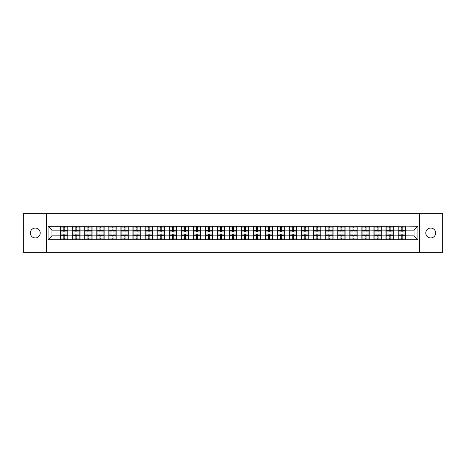 <?xml version="1.0" encoding="UTF-8"?>
<svg xmlns="http://www.w3.org/2000/svg" width="466" height="466" viewBox="0 0 466 466"><rect width="100%" height="100%" fill="white"/><g stroke="black" fill="none" stroke-linecap="round" stroke-linejoin="round"><path stroke-width="0.7" d="M430.73 237.945A4.945 4.945 0 0 1 425.784 233A4.945 4.945 0 0 1 430.73 228.055A4.945 4.945 0 0 1 435.669 233A4.945 4.945 0 0 1 430.73 237.945M35.27 237.945A4.945 4.945 0 0 1 30.331 233A4.945 4.945 0 0 1 35.27 228.055A4.945 4.945 0 0 1 40.216 233A4.945 4.945 0 0 1 35.27 237.945M419.685 252.31L442.7 252.31L442.7 213.69L419.685 213.69L419.685 252.31L46.315 252.31L46.315 213.69L23.3 213.69L23.3 252.31L46.315 252.31M419.685 213.69L46.315 213.69M414.047 235.86L414.047 230.14L405.356 230.14L405.356 235.86L414.047 235.86L417.909 239.722L417.909 226.278L398.016 226.051L398.016 230.14L393.304 230.14L393.304 235.86L398.016 235.86L398.016 230.14M417.909 239.722L48.091 239.722L48.091 226.278L60.644 226.278L60.644 230.14L51.953 230.14L51.953 235.86L60.644 235.86L60.644 230.14M398.016 226.278L60.644 226.278M398.016 235.86L398.016 239.722M393.304 235.86L393.304 239.722M393.304 226.278L393.304 230.14M381.258 235.86L385.97 235.86L385.97 230.14L381.258 230.14L381.258 239.722M385.97 235.86L385.97 239.722M385.97 226.278L385.97 230.14M381.258 226.278L381.258 230.14M369.206 235.86L373.918 235.86L373.918 230.14L369.206 230.14L369.206 239.722M373.918 235.86L373.918 239.722M373.918 226.278L373.918 230.14M369.206 226.278L369.206 230.14M357.16 235.86L361.872 235.86L361.872 230.14L357.16 230.14L357.16 239.722M361.872 235.86L361.872 239.722M361.872 226.278L361.872 230.14M357.16 226.278L357.16 230.14M345.108 235.86L349.82 235.86L349.82 230.14L345.108 230.14L345.108 239.722M349.82 235.86L349.82 239.722M349.82 226.278L349.82 230.14M345.108 226.278L345.108 230.14M333.062 235.86L337.774 235.86L337.774 230.14L333.062 230.14L333.062 239.722M337.774 235.86L337.774 239.722M337.774 226.278L337.774 230.14M333.062 226.278L333.062 230.14M321.01 235.86L325.722 235.86L325.722 230.14L321.01 230.14L321.01 239.722M325.722 235.86L325.722 239.722M325.722 226.278L325.722 230.14M321.01 226.278L321.01 230.14M308.964 235.86L313.676 235.86L313.676 230.14L308.964 230.14L308.964 239.722M313.676 235.86L313.676 239.722M313.676 226.278L313.676 230.14M308.964 226.278L308.964 230.14M296.912 235.86L301.624 235.86L301.624 230.14L296.912 230.14L296.912 239.722M301.624 235.86L301.624 239.722M301.624 226.278L301.624 230.14M296.912 226.278L296.912 230.14M284.866 235.86L289.578 235.86L289.578 230.14L284.866 230.14L284.866 239.722M289.578 235.86L289.578 239.722M289.578 226.278L289.578 230.14M284.866 226.278L284.866 230.14M272.814 235.86L277.526 235.86L277.526 230.14L272.814 230.14L272.814 239.722M277.526 235.86L277.526 239.722M277.526 226.278L277.526 230.14M272.814 226.278L272.814 230.14M260.768 235.86L265.48 235.86L265.48 230.14L260.768 230.14L260.768 239.722M265.48 235.86L265.48 239.722M265.48 226.278L265.48 230.14M260.768 226.278L260.768 230.14M248.716 235.86L253.428 235.86L253.428 230.14L248.716 230.14L248.716 239.722M253.428 235.86L253.428 239.722M253.428 226.278L253.428 230.14M248.716 226.278L248.716 230.14M236.67 235.86L241.382 235.86L241.382 230.14L236.67 230.14L236.67 239.722M241.382 235.86L241.382 239.722M241.382 226.278L241.382 230.14M236.67 226.278L236.67 230.14M224.618 235.86L229.33 235.86L229.33 230.14L224.618 230.14L224.618 239.722M229.33 235.86L229.33 239.722M229.33 226.278L229.33 230.14M224.618 226.278L224.618 230.14M212.572 235.86L217.284 235.86L217.284 230.14L212.572 230.14L212.572 239.722M217.284 235.86L217.284 239.722M217.284 226.278L217.284 230.14M212.572 226.278L212.572 230.14M200.52 235.86L205.232 235.86L205.232 230.14L200.52 230.14L200.52 239.722M205.232 235.86L205.232 239.722M205.232 226.278L205.232 230.14M200.52 226.278L200.52 230.14M188.474 235.86L193.186 235.86L193.186 230.14L188.474 230.14L188.474 239.722M193.186 235.86L193.186 239.722M193.186 226.278L193.186 230.14M188.474 226.278L188.474 230.14M176.422 235.86L181.134 235.86L181.134 230.14L176.422 230.14L176.422 239.722M181.134 235.86L181.134 239.722M181.134 226.278L181.134 230.14M176.422 226.278L176.422 230.14M164.376 235.86L169.088 235.86L169.088 230.14L164.376 230.14L164.376 239.722M169.088 235.86L169.088 239.722M169.088 226.278L169.088 230.14M164.376 226.278L164.376 230.14M152.324 235.86L157.036 235.86L157.036 230.14L152.324 230.14L152.324 239.722M157.036 235.86L157.036 239.722M157.036 226.278L157.036 230.14M152.324 226.278L152.324 230.14M140.278 235.86L144.99 235.86L144.99 230.14L140.278 230.14L140.278 239.722M144.99 235.86L144.99 239.722M144.99 226.278L144.99 230.14M140.278 226.278L140.278 230.14M128.226 235.86L132.938 235.86L132.938 230.14L128.226 230.14L128.226 239.722M132.938 235.86L132.938 239.722M132.938 226.278L132.938 230.14M128.226 226.278L128.226 230.14M116.18 235.86L120.892 235.86L120.892 230.14L116.18 230.14L116.18 239.722M120.892 235.86L120.892 239.722M120.892 226.278L120.892 230.14M116.18 226.278L116.18 230.14M104.128 235.86L108.84 235.86L108.84 230.14L104.128 230.14L104.128 239.722M108.84 235.86L108.84 239.722M108.84 226.278L108.84 230.14M104.128 226.278L104.128 230.14M92.082 235.86L96.794 235.86L96.794 230.14L92.082 230.14L92.082 239.722M96.794 235.86L96.794 239.722M96.794 226.278L96.794 230.14M92.082 226.278L92.082 230.14M80.03 235.86L84.742 235.86L84.742 230.14L80.03 230.14L80.03 239.722M84.742 235.86L84.742 239.722M84.742 226.278L84.742 230.14M80.03 226.278L80.03 230.14M67.984 235.86L72.696 235.86L72.696 230.14L67.984 230.14L67.984 239.722M72.696 235.86L72.696 239.722M72.696 226.278L72.696 230.14M67.984 226.278L67.984 230.14M60.644 235.86L60.644 239.722M51.953 235.86L48.091 239.722M48.091 226.278L51.953 230.14M405.356 235.86L405.356 239.722M405.356 226.278L405.356 230.14M417.909 226.278L414.047 230.14M60.836 230.262L63.813 230.262L63.813 226.243L60.836 226.243L60.836 234.043L63.813 234.043L63.813 235.738L64.815 235.732L64.815 234.043L67.791 234.043L67.791 226.243L64.815 226.243L64.815 227.088L67.791 227.088M63.813 229.144L64.815 229.144M64.815 227.21L63.813 227.21M60.836 231.957L63.813 231.957L63.813 230.262L64.815 230.268L64.815 231.957L67.791 231.957M60.836 227.088L63.813 227.088M63.813 238.79L64.815 238.79M63.813 236.856L64.815 236.856M60.836 239.757L63.813 239.757L63.813 238.912L60.836 238.912L60.836 239.757M60.836 234.043L60.836 235.738L63.813 235.738L63.813 238.912M60.836 235.738L60.836 238.912M67.791 234.043L67.791 239.757L64.815 239.757L64.815 238.912L67.791 238.912M67.791 235.738L64.815 235.738L64.815 238.912M67.791 230.262L64.815 230.262L64.815 227.088M72.888 230.262L75.859 230.262L75.859 226.243L72.888 226.243L72.888 234.043L75.859 234.043L75.859 235.738L76.867 235.732L76.867 234.043L79.837 234.043L79.837 226.243L76.867 226.243L76.867 227.088L79.837 227.088M75.859 229.144L76.867 229.144M76.867 227.21L75.859 227.21M72.888 231.957L75.859 231.957L75.859 230.262L76.867 230.268L76.867 231.957L79.837 231.957M72.888 227.088L75.859 227.088M75.859 238.79L76.867 238.79M75.859 236.856L76.867 236.856M72.888 239.757L75.859 239.757L75.859 238.912L72.888 238.912L72.888 239.757M72.888 234.043L72.888 235.738L75.859 235.738L75.859 238.912M72.888 235.738L72.888 238.912M79.837 234.043L79.837 239.757L76.867 239.757L76.867 238.912L79.837 238.912M79.837 235.738L76.867 235.738L76.867 238.912M79.837 230.262L76.867 230.262L76.867 227.088M84.934 230.262L87.911 230.262L87.911 226.243L84.934 226.243L84.934 234.043L87.911 234.043L87.911 235.738L88.913 235.732L88.913 234.043L91.889 234.043L91.889 226.243L88.913 226.243L88.913 227.088L91.889 227.088M87.911 229.144L88.913 229.144M88.913 227.21L87.911 227.21M84.934 231.957L87.911 231.957L87.911 230.262L88.913 230.268L88.913 231.957L91.889 231.957M84.934 227.088L87.911 227.088M87.911 238.79L88.913 238.79M87.911 236.856L88.913 236.856M84.934 239.757L87.911 239.757L87.911 238.912L84.934 238.912L84.934 239.757M84.934 234.043L84.934 235.738L87.911 235.738L87.911 238.912M84.934 235.738L84.934 238.912M91.889 234.043L91.889 239.757L88.913 239.757L88.913 238.912L91.889 238.912M91.889 235.738L88.913 235.738L88.913 238.912M91.889 230.262L88.913 230.262L88.913 227.088M96.986 230.262L99.957 230.262L99.957 226.243L96.986 226.243L96.986 234.043L99.957 234.043L99.957 235.738L100.965 235.732L100.965 234.043L103.935 234.043L103.935 226.243L100.965 226.243L100.965 227.088L103.935 227.088M99.957 229.144L100.965 229.144M100.965 227.21L99.957 227.21M96.986 231.957L99.957 231.957L99.957 230.262L100.965 230.268L100.965 231.957L103.935 231.957M96.986 227.088L99.957 227.088M99.957 238.79L100.965 238.79M99.957 236.856L100.965 236.856M96.986 239.757L99.957 239.757L99.957 238.912L96.986 238.912L96.986 239.757M96.986 234.043L96.986 235.738L99.957 235.738L99.957 238.912M96.986 235.738L96.986 238.912M103.935 234.043L103.935 239.757L100.965 239.757L100.965 238.912L103.935 238.912M103.935 235.738L100.965 235.738L100.965 238.912M103.935 230.262L100.965 230.262L100.965 227.088M109.032 230.262L112.009 230.262L112.009 226.243L109.032 226.243L109.032 234.043L112.009 234.043L112.009 235.738L113.011 235.732L113.011 234.043L115.987 234.043L115.987 226.243L113.011 226.243L113.011 227.088L115.987 227.088M112.009 229.144L113.011 229.144M113.011 227.21L112.009 227.21M109.032 231.957L112.009 231.957L112.009 230.262L113.011 230.268L113.011 231.957L115.987 231.957M109.032 227.088L112.009 227.088M112.009 238.79L113.011 238.79M112.009 236.856L113.011 236.856M109.032 239.757L112.009 239.757L112.009 238.912L109.032 238.912L109.032 239.757M109.032 234.043L109.032 235.738L112.009 235.738L112.009 238.912M109.032 235.738L109.032 238.912M115.987 234.043L115.987 239.757L113.011 239.757L113.011 238.912L115.987 238.912M115.987 235.738L113.011 235.738L113.011 238.912M115.987 230.262L113.011 230.262L113.011 227.088M121.084 230.262L124.055 230.262L124.055 226.243L121.084 226.243L121.084 234.043L124.055 234.043L124.055 235.738L125.063 235.732L125.063 234.043L128.034 234.043L128.034 226.243L125.063 226.243L125.063 227.088L128.034 227.088M124.055 229.144L125.063 229.144M125.063 227.21L124.055 227.21M121.084 231.957L124.055 231.957L124.055 230.262L125.063 230.268L125.063 231.957L128.034 231.957M121.084 227.088L124.055 227.088M124.055 238.79L125.063 238.79M124.055 236.856L125.063 236.856M121.084 239.757L124.055 239.757L124.055 238.912L121.084 238.912L121.084 239.757M121.084 234.043L121.084 235.738L124.055 235.738L124.055 238.912M121.084 235.738L121.084 238.912M128.034 234.043L128.034 239.757L125.063 239.757L125.063 238.912L128.034 238.912M128.034 235.738L125.063 235.738L125.063 238.912M128.034 230.262L125.063 230.262L125.063 227.088M133.13 230.262L136.107 230.262L136.107 226.243L133.13 226.243L133.13 234.043L136.107 234.043L136.107 235.738L137.109 235.732L137.109 234.043L140.085 234.043L140.085 226.243L137.109 226.243L137.109 227.088L140.085 227.088M136.107 229.144L137.109 229.144M137.109 227.21L136.107 227.21M133.13 231.957L136.107 231.957L136.107 230.262L137.109 230.268L137.109 231.957L140.085 231.957M133.13 227.088L136.107 227.088M136.107 238.79L137.109 238.79M136.107 236.856L137.109 236.856M133.13 239.757L136.107 239.757L136.107 238.912L133.13 238.912L133.13 239.757M133.13 234.043L133.13 235.738L136.107 235.738L136.107 238.912M133.13 235.738L133.13 238.912M140.085 234.043L140.085 239.757L137.109 239.757L137.109 238.912L140.085 238.912M140.085 235.738L137.109 235.738L137.109 238.912M140.085 230.262L137.109 230.262L137.109 227.088M145.182 230.262L148.153 230.262L148.153 226.243L145.182 226.243L145.182 234.043L148.153 234.043L148.153 235.738L149.161 235.732L149.161 234.043L152.132 234.043L152.132 226.243L149.161 226.243L149.161 227.088L152.132 227.088M148.153 229.144L149.161 229.144M149.161 227.21L148.153 227.21M145.182 231.957L148.153 231.957L148.153 230.262L149.161 230.268L149.161 231.957L152.132 231.957M145.182 227.088L148.153 227.088M148.153 238.79L149.161 238.79M148.153 236.856L149.161 236.856M145.182 239.757L148.153 239.757L148.153 238.912L145.182 238.912L145.182 239.757M145.182 234.043L145.182 235.738L148.153 235.738L148.153 238.912M145.182 235.738L145.182 238.912M152.132 234.043L152.132 239.757L149.161 239.757L149.161 238.912L152.132 238.912M152.132 235.738L149.161 235.738L149.161 238.912M152.132 230.262L149.161 230.262L149.161 227.088M157.228 230.262L160.205 230.262L160.205 226.243L157.228 226.243L157.228 234.043L160.205 234.043L160.205 235.738L161.207 235.732L161.207 234.043L164.183 234.043L164.183 226.243L161.207 226.243L161.207 227.088L164.183 227.088M160.205 229.144L161.207 229.144M161.207 227.21L160.205 227.21M157.228 231.957L160.205 231.957L160.205 230.262L161.207 230.268L161.207 231.957L164.183 231.957M157.228 227.088L160.205 227.088M160.205 238.79L161.207 238.79M160.205 236.856L161.207 236.856M157.228 239.757L160.205 239.757L160.205 238.912L157.228 238.912L157.228 239.757M157.228 234.043L157.228 235.738L160.205 235.738L160.205 238.912M157.228 235.738L157.228 238.912M164.183 234.043L164.183 239.757L161.207 239.757L161.207 238.912L164.183 238.912M164.183 235.738L161.207 235.738L161.207 238.912M164.183 230.262L161.207 230.262L161.207 227.088M169.28 230.262L172.251 230.262L172.251 226.243L169.28 226.243L169.28 234.043L172.251 234.043L172.251 235.738L173.259 235.732L173.259 234.043L176.23 234.043L176.23 226.243L173.259 226.243L173.259 227.088L176.23 227.088M172.251 229.144L173.259 229.144M173.259 227.21L172.251 227.21M169.28 231.957L172.251 231.957L172.251 230.262L173.259 230.268L173.259 231.957L176.23 231.957M169.28 227.088L172.251 227.088M172.251 238.79L173.259 238.79M172.251 236.856L173.259 236.856M169.28 239.757L172.251 239.757L172.251 238.912L169.28 238.912L169.28 239.757M169.28 234.043L169.28 235.738L172.251 235.738L172.251 238.912M169.28 235.738L169.28 238.912M176.23 234.043L176.23 239.757L173.259 239.757L173.259 238.912L176.23 238.912M176.23 235.738L173.259 235.738L173.259 238.912M176.23 230.262L173.259 230.262L173.259 227.088M181.326 230.262L184.303 230.262L184.303 226.243L181.326 226.243L181.326 234.043L184.303 234.043L184.303 235.738L185.305 235.732L185.305 234.043L188.281 234.043L188.281 226.243L185.305 226.243L185.305 227.088L188.281 227.088M184.303 229.144L185.305 229.144M185.305 227.21L184.303 227.21M181.326 231.957L184.303 231.957L184.303 230.262L185.305 230.268L185.305 231.957L188.281 231.957M181.326 227.088L184.303 227.088M184.303 238.79L185.305 238.79M184.303 236.856L185.305 236.856M181.326 239.757L184.303 239.757L184.303 238.912L181.326 238.912L181.326 239.757M181.326 234.043L181.326 235.738L184.303 235.738L184.303 238.912M181.326 235.738L181.326 238.912M188.281 234.043L188.281 239.757L185.305 239.757L185.305 238.912L188.281 238.912M188.281 235.738L185.305 235.738L185.305 238.912M188.281 230.262L185.305 230.262L185.305 227.088M193.378 230.262L196.349 230.262L196.349 226.243L193.378 226.243L193.378 234.043L196.349 234.043L196.349 235.738L197.357 235.732L197.357 234.043L200.328 234.043L200.328 226.243L197.357 226.243L197.357 227.088L200.328 227.088M196.349 229.144L197.357 229.144M197.357 227.21L196.349 227.21M193.378 231.957L196.349 231.957L196.349 230.262L197.357 230.268L197.357 231.957L200.328 231.957M193.378 227.088L196.349 227.088M196.349 238.79L197.357 238.79M196.349 236.856L197.357 236.856M193.378 239.757L196.349 239.757L196.349 238.912L193.378 238.912L193.378 239.757M193.378 234.043L193.378 235.738L196.349 235.738L196.349 238.912M193.378 235.738L193.378 238.912M200.328 234.043L200.328 239.757L197.357 239.757L197.357 238.912L200.328 238.912M200.328 235.738L197.357 235.738L197.357 238.912M200.328 230.262L197.357 230.262L197.357 227.088M205.424 230.262L208.401 230.262L208.401 226.243L205.424 226.243L205.424 234.043L208.401 234.043L208.401 235.738L209.403 235.732L209.403 234.043L212.38 234.043L212.38 226.243L209.403 226.243L209.403 227.088L212.38 227.088M208.401 229.144L209.403 229.144M209.403 227.21L208.401 227.21M205.424 231.957L208.401 231.957L208.401 230.262L209.403 230.268L209.403 231.957L212.38 231.957M205.424 227.088L208.401 227.088M208.401 238.79L209.403 238.79M208.401 236.856L209.403 236.856M205.424 239.757L208.401 239.757L208.401 238.912L205.424 238.912L205.424 239.757M205.424 234.043L205.424 235.738L208.401 235.738L208.401 238.912M205.424 235.738L205.424 238.912M212.38 234.043L212.38 239.757L209.403 239.757L209.403 238.912L212.38 238.912M212.38 235.738L209.403 235.738L209.403 238.912M212.38 230.262L209.403 230.262L209.403 227.088M217.476 230.262L220.447 230.262L220.447 226.243L217.476 226.243L217.476 234.043L220.447 234.043L220.447 235.738L221.455 235.732L221.455 234.043L224.426 234.043L224.426 226.243L221.455 226.243L221.455 227.088L224.426 227.088M220.447 229.144L221.455 229.144M221.455 227.21L220.447 227.21M217.476 231.957L220.447 231.957L220.447 230.262L221.455 230.268L221.455 231.957L224.426 231.957M217.476 227.088L220.447 227.088M220.447 238.79L221.455 238.79M220.447 236.856L221.455 236.856M217.476 239.757L220.447 239.757L220.447 238.912L217.476 238.912L217.476 239.757M217.476 234.043L217.476 235.738L220.447 235.738L220.447 238.912M217.476 235.738L217.476 238.912M224.426 234.043L224.426 239.757L221.455 239.757L221.455 238.912L224.426 238.912M224.426 235.738L221.455 235.738L221.455 238.912M224.426 230.262L221.455 230.262L221.455 227.088M229.522 230.262L232.499 230.262L232.499 226.243L229.522 226.243L229.522 234.043L232.499 234.043L232.499 235.738L233.501 235.732L233.501 234.043L236.478 234.043L236.478 226.243L233.501 226.243L233.501 227.088L236.478 227.088M232.499 229.144L233.501 229.144M233.501 227.21L232.499 227.21M229.522 231.957L232.499 231.957L232.499 230.262L233.501 230.268L233.501 231.957L236.478 231.957M229.522 227.088L232.499 227.088M232.499 238.79L233.501 238.79M232.499 236.856L233.501 236.856M229.522 239.757L232.499 239.757L232.499 238.912L229.522 238.912L229.522 239.757M229.522 234.043L229.522 235.738L232.499 235.738L232.499 238.912M229.522 235.738L229.522 238.912M236.478 234.043L236.478 239.757L233.501 239.757L233.501 238.912L236.478 238.912M236.478 235.738L233.501 235.738L233.501 238.912M236.478 230.262L233.501 230.262L233.501 227.088M241.574 230.262L244.545 230.262L244.545 226.243L241.574 226.243L241.574 234.043L244.545 234.043L244.545 235.738L245.553 235.732L245.553 234.043L248.524 234.043L248.524 226.243L245.553 226.243L245.553 227.088L248.524 227.088M244.545 229.144L245.553 229.144M245.553 227.21L244.545 227.21M241.574 231.957L244.545 231.957L244.545 230.262L245.553 230.268L245.553 231.957L248.524 231.957M241.574 227.088L244.545 227.088M244.545 238.79L245.553 238.79M244.545 236.856L245.553 236.856M241.574 239.757L244.545 239.757L244.545 238.912L241.574 238.912L241.574 239.757M241.574 234.043L241.574 235.738L244.545 235.738L244.545 238.912M241.574 235.738L241.574 238.912M248.524 234.043L248.524 239.757L245.553 239.757L245.553 238.912L248.524 238.912M248.524 235.738L245.553 235.738L245.553 238.912M248.524 230.262L245.553 230.262L245.553 227.088M253.62 230.262L256.597 230.262L256.597 226.243L253.62 226.243L253.62 234.043L256.597 234.043L256.597 235.738L257.599 235.732L257.599 234.043L260.576 234.043L260.576 226.243L257.599 226.243L257.599 227.088L260.576 227.088M256.597 229.144L257.599 229.144M257.599 227.21L256.597 227.21M253.62 231.957L256.597 231.957L256.597 230.262L257.599 230.268L257.599 231.957L260.576 231.957M253.62 227.088L256.597 227.088M256.597 238.79L257.599 238.79M256.597 236.856L257.599 236.856M253.62 239.757L256.597 239.757L256.597 238.912L253.62 238.912L253.62 239.757M253.62 234.043L253.62 235.738L256.597 235.738L256.597 238.912M253.62 235.738L253.62 238.912M260.576 234.043L260.576 239.757L257.599 239.757L257.599 238.912L260.576 238.912M260.576 235.738L257.599 235.738L257.599 238.912M260.576 230.262L257.599 230.262L257.599 227.088M265.672 230.262L268.643 230.262L268.643 226.243L265.672 226.243L265.672 234.043L268.643 234.043L268.643 235.738L269.651 235.732L269.651 234.043L272.622 234.043L272.622 226.243L269.651 226.243L269.651 227.088L272.622 227.088M268.643 229.144L269.651 229.144M269.651 227.21L268.643 227.21M265.672 231.957L268.643 231.957L268.643 230.262L269.651 230.268L269.651 231.957L272.622 231.957M265.672 227.088L268.643 227.088M268.643 238.79L269.651 238.79M268.643 236.856L269.651 236.856M265.672 239.757L268.643 239.757L268.643 238.912L265.672 238.912L265.672 239.757M265.672 234.043L265.672 235.738L268.643 235.738L268.643 238.912M265.672 235.738L265.672 238.912M272.622 234.043L272.622 239.757L269.651 239.757L269.651 238.912L272.622 238.912M272.622 235.738L269.651 235.738L269.651 238.912M272.622 230.262L269.651 230.262L269.651 227.088M277.719 230.262L280.695 230.262L280.695 226.243L277.719 226.243L277.719 234.043L280.695 234.043L280.695 235.738L281.697 235.732L281.697 234.043L284.674 234.043L284.674 226.243L281.697 226.243L281.697 227.088L284.674 227.088M280.695 229.144L281.697 229.144M281.697 227.21L280.695 227.21M277.719 231.957L280.695 231.957L280.695 230.262L281.697 230.268L281.697 231.957L284.674 231.957M277.719 227.088L280.695 227.088M280.695 238.79L281.697 238.79M280.695 236.856L281.697 236.856M277.719 239.757L280.695 239.757L280.695 238.912L277.719 238.912L277.719 239.757M277.719 234.043L277.719 235.738L280.695 235.738L280.695 238.912M277.719 235.738L277.719 238.912M284.674 234.043L284.674 239.757L281.697 239.757L281.697 238.912L284.674 238.912M284.674 235.738L281.697 235.738L281.697 238.912M284.674 230.262L281.697 230.262L281.697 227.088M289.77 230.262L292.741 230.262L292.741 226.243L289.77 226.243L289.77 234.043L292.741 234.043L292.741 235.738L293.749 235.732L293.749 234.043L296.72 234.043L296.72 226.243L293.749 226.243L293.749 227.088L296.72 227.088M292.741 229.144L293.749 229.144M293.749 227.21L292.741 227.21M289.77 231.957L292.741 231.957L292.741 230.262L293.749 230.268L293.749 231.957L296.72 231.957M289.77 227.088L292.741 227.088M292.741 238.79L293.749 238.79M292.741 236.856L293.749 236.856M289.77 239.757L292.741 239.757L292.741 238.912L289.77 238.912L289.77 239.757M289.77 234.043L289.77 235.738L292.741 235.738L292.741 238.912M289.77 235.738L289.77 238.912M296.72 234.043L296.72 239.757L293.749 239.757L293.749 238.912L296.72 238.912M296.72 235.738L293.749 235.738L293.749 238.912M296.72 230.262L293.749 230.262L293.749 227.088M301.817 230.262L304.793 230.262L304.793 226.243L301.817 226.243L301.817 234.043L304.793 234.043L304.793 235.738L305.795 235.732L305.795 234.043L308.772 234.043L308.772 226.243L305.795 226.243L305.795 227.088L308.772 227.088M304.793 229.144L305.795 229.144M305.795 227.21L304.793 227.21M301.817 231.957L304.793 231.957L304.793 230.262L305.795 230.268L305.795 231.957L308.772 231.957M301.817 227.088L304.793 227.088M304.793 238.79L305.795 238.79M304.793 236.856L305.795 236.856M301.817 239.757L304.793 239.757L304.793 238.912L301.817 238.912L301.817 239.757M301.817 234.043L301.817 235.738L304.793 235.738L304.793 238.912M301.817 235.738L301.817 238.912M308.772 234.043L308.772 239.757L305.795 239.757L305.795 238.912L308.772 238.912M308.772 235.738L305.795 235.738L305.795 238.912M308.772 230.262L305.795 230.262L305.795 227.088M313.868 230.262L316.839 230.262L316.839 226.243L313.868 226.243L313.868 234.043L316.839 234.043L316.839 235.738L317.847 235.732L317.847 234.043L320.818 234.043L320.818 226.243L317.847 226.243L317.847 227.088L320.818 227.088M316.839 229.144L317.847 229.144M317.847 227.21L316.839 227.21M313.868 231.957L316.839 231.957L316.839 230.262L317.847 230.268L317.847 231.957L320.818 231.957M313.868 227.088L316.839 227.088M316.839 238.79L317.847 238.79M316.839 236.856L317.847 236.856M313.868 239.757L316.839 239.757L316.839 238.912L313.868 238.912L313.868 239.757M313.868 234.043L313.868 235.738L316.839 235.738L316.839 238.912M313.868 235.738L313.868 238.912M320.818 234.043L320.818 239.757L317.847 239.757L317.847 238.912L320.818 238.912M320.818 235.738L317.847 235.738L317.847 238.912M320.818 230.262L317.847 230.262L317.847 227.088M325.915 230.262L328.891 230.262L328.891 226.243L325.915 226.243L325.915 234.043L328.891 234.043L328.891 235.738L329.893 235.732L329.893 234.043L332.87 234.043L332.87 226.243L329.893 226.243L329.893 227.088L332.87 227.088M328.891 229.144L329.893 229.144M329.893 227.21L328.891 227.21M325.915 231.957L328.891 231.957L328.891 230.262L329.893 230.268L329.893 231.957L332.87 231.957M325.915 227.088L328.891 227.088M328.891 238.79L329.893 238.79M328.891 236.856L329.893 236.856M325.915 239.757L328.891 239.757L328.891 238.912L325.915 238.912L325.915 239.757M325.915 234.043L325.915 235.738L328.891 235.738L328.891 238.912M325.915 235.738L325.915 238.912M332.87 234.043L332.87 239.757L329.893 239.757L329.893 238.912L332.87 238.912M332.87 235.738L329.893 235.738L329.893 238.912M332.87 230.262L329.893 230.262L329.893 227.088M337.967 230.262L340.937 230.262L340.937 226.243L337.967 226.243L337.967 234.043L340.937 234.043L340.937 235.738L341.945 235.732L341.945 234.043L344.916 234.043L344.916 226.243L341.945 226.243L341.945 227.088L344.916 227.088M340.937 229.144L341.945 229.144M341.945 227.21L340.937 227.21M337.967 231.957L340.937 231.957L340.937 230.262L341.945 230.268L341.945 231.957L344.916 231.957M337.967 227.088L340.937 227.088M340.937 238.79L341.945 238.79M340.937 236.856L341.945 236.856M337.967 239.757L340.937 239.757L340.937 238.912L337.967 238.912L337.967 239.757M337.967 234.043L337.967 235.738L340.937 235.738L340.937 238.912M337.967 235.738L337.967 238.912M344.916 234.043L344.916 239.757L341.945 239.757L341.945 238.912L344.916 238.912M344.916 235.738L341.945 235.738L341.945 238.912M344.916 230.262L341.945 230.262L341.945 227.088M350.013 230.262L352.989 230.262L352.989 226.243L350.013 226.243L350.013 234.043L352.989 234.043L352.989 235.738L353.991 235.732L353.991 234.043L356.968 234.043L356.968 226.243L353.991 226.243L353.991 227.088L356.968 227.088M352.989 229.144L353.991 229.144M353.991 227.21L352.989 227.21M350.013 231.957L352.989 231.957L352.989 230.262L353.991 230.268L353.991 231.957L356.968 231.957M350.013 227.088L352.989 227.088M352.989 238.79L353.991 238.79M352.989 236.856L353.991 236.856M350.013 239.757L352.989 239.757L352.989 238.912L350.013 238.912L350.013 239.757M350.013 234.043L350.013 235.738L352.989 235.738L352.989 238.912M350.013 235.738L350.013 238.912M356.968 234.043L356.968 239.757L353.991 239.757L353.991 238.912L356.968 238.912M356.968 235.738L353.991 235.738L353.991 238.912M356.968 230.262L353.991 230.262L353.991 227.088M362.065 230.262L365.035 230.262L365.035 226.243L362.065 226.243L362.065 234.043L365.035 234.043L365.035 235.738L366.043 235.732L366.043 234.043L369.014 234.043L369.014 226.243L366.043 226.243L366.043 227.088L369.014 227.088M365.035 229.144L366.043 229.144M366.043 227.21L365.035 227.21M362.065 231.957L365.035 231.957L365.035 230.262L366.043 230.268L366.043 231.957L369.014 231.957M362.065 227.088L365.035 227.088M365.035 238.79L366.043 238.79M365.035 236.856L366.043 236.856M362.065 239.757L365.035 239.757L365.035 238.912L362.065 238.912L362.065 239.757M362.065 234.043L362.065 235.738L365.035 235.738L365.035 238.912M362.065 235.738L362.065 238.912M369.014 234.043L369.014 239.757L366.043 239.757L366.043 238.912L369.014 238.912M369.014 235.738L366.043 235.738L366.043 238.912M369.014 230.262L366.043 230.262L366.043 227.088M374.111 230.262L377.087 230.262L377.087 226.243L374.111 226.243L374.111 234.043L377.087 234.043L377.087 235.738L378.089 235.732L378.089 234.043L381.066 234.043L381.066 226.243L378.089 226.243L378.089 227.088L381.066 227.088M377.087 229.144L378.089 229.144M378.089 227.21L377.087 227.21M374.111 231.957L377.087 231.957L377.087 230.262L378.089 230.268L378.089 231.957L381.066 231.957M374.111 227.088L377.087 227.088M377.087 238.79L378.089 238.79M377.087 236.856L378.089 236.856M374.111 239.757L377.087 239.757L377.087 238.912L374.111 238.912L374.111 239.757M374.111 234.043L374.111 235.738L377.087 235.738L377.087 238.912M374.111 235.738L374.111 238.912M381.066 234.043L381.066 239.757L378.089 239.757L378.089 238.912L381.066 238.912M381.066 235.738L378.089 235.738L378.089 238.912M381.066 230.262L378.089 230.262L378.089 227.088M386.163 230.262L389.133 230.262L389.133 226.243L386.163 226.243L386.163 234.043L389.133 234.043L389.133 235.738L390.141 235.732L390.141 234.043L393.112 234.043L393.112 226.243L390.141 226.243L390.141 227.088L393.112 227.088M389.133 229.144L390.141 229.144M390.141 227.21L389.133 227.21M386.163 231.957L389.133 231.957L389.133 230.262L390.141 230.268L390.141 231.957L393.112 231.957M386.163 227.088L389.133 227.088M389.133 238.79L390.141 238.79M389.133 236.856L390.141 236.856M386.163 239.757L389.133 239.757L389.133 238.912L386.163 238.912L386.163 239.757M386.163 234.043L386.163 235.738L389.133 235.738L389.133 238.912M386.163 235.738L386.163 238.912M393.112 234.043L393.112 239.757L390.141 239.757L390.141 238.912L393.112 238.912M393.112 235.738L390.141 235.738L390.141 238.912M393.112 230.262L390.141 230.262L390.141 227.088M398.209 230.262L401.185 230.262L401.185 226.243L398.209 226.243L398.209 234.043L401.185 234.043L401.185 235.738L402.187 235.732L402.187 234.043L405.164 234.043L405.164 226.243L402.187 226.243L402.187 227.088L405.164 227.088M401.185 229.144L402.187 229.144M402.187 227.21L401.185 227.21M398.209 231.957L401.185 231.957L401.185 230.262L402.187 230.268L402.187 231.957L405.164 231.957M398.209 227.088L401.185 227.088M401.185 238.79L402.187 238.79M401.185 236.856L402.187 236.856M398.209 239.757L401.185 239.757L401.185 238.912L398.209 238.912L398.209 239.757M398.209 234.043L398.209 235.738L401.185 235.738L401.185 238.912M398.209 235.738L398.209 238.912M405.164 234.043L405.164 239.757L402.187 239.757L402.187 238.912L405.164 238.912M405.164 235.738L402.187 235.738L402.187 238.912M405.164 230.262L402.187 230.262L402.187 227.088"/></g></svg>
